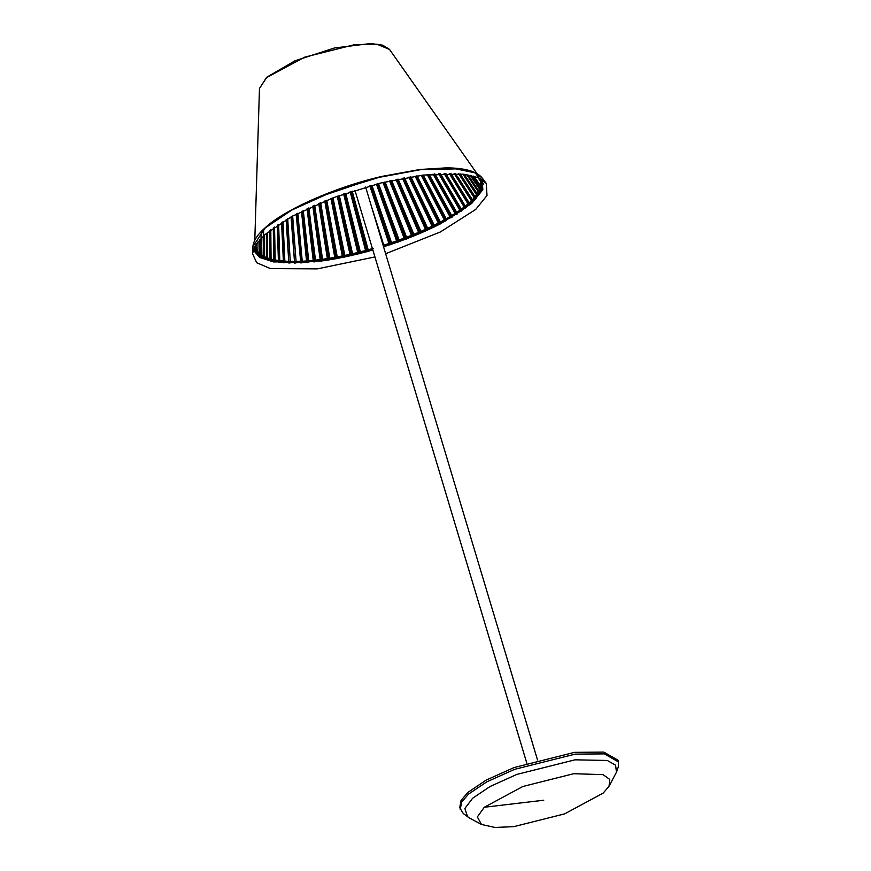 <?xml version="1.0" encoding="UTF-8"?>
<svg xmlns="http://www.w3.org/2000/svg" width="871" height="871" viewBox="0 0 871 871"><rect width="100%" height="100%" fill="white"/><g stroke="black" fill="none" stroke-linecap="round" stroke-linejoin="round"><path stroke-width="1.31" d="M603.189 793.1L609.069 786.197L609.7 779.371L603.048 774.646L573.684 773.709L522.883 786.469L484.298 807.254L477.341 816.954L481.511 824.467L494.968 827.45L513.803 826.644L564.604 813.884L603.189 793.1M609.069 786.197L616.472 772.163L618.279 767.003L618.541 761.973L618.007 760.187L603.81 752.098L574.599 752.348L513.977 767.58L486.062 780.166L467.934 792.381L461.042 800.384L459.736 807.678L463.263 813.514L469.425 817.989L481.511 824.467M618.541 761.973L604.354 753.883L575.132 754.134L514.511 769.365L486.606 781.951L468.467 794.167L461.576 802.169L460.269 809.464M616.472 772.163L615.59 765.152L607.283 760.47L575.045 759.817L516.819 774.428L490.025 786.524L472.615 798.261L464.874 808.473L467.607 816.835M389.424 49.309L382.696 45.183L370.48 43.55L334.508 47.959L294.964 60.807L266.657 77.279L259.471 88.483L266.657 77.552L304.785 57.116L354.726 44.639L376.903 44.203L389.544 49.462L476.96 173.558M374.933 256.934L317.262 268.878L270.489 268.606L256.695 262.759L252.459 253.559L256.128 244.272L265.078 234.495L292.035 216.335L333.495 197.641L381.03 182.943L423.535 175.038L463.252 174.167L477.689 177.499L486.247 183.378L487.009 195.485L475.718 209.432L440.378 231.969L385.635 253.722M478.821 178.838L481.619 182.42L481.053 182.975L480.269 181.854L480.563 183.378L482.066 184.728L481.413 185.294L480.618 184.162L480.552 185.795L473.889 176.214M473.062 175.975L480.422 186.623L479.986 188.354L471.167 175.507M470.155 175.278L479.681 189.225L478.887 191.032L467.912 174.842M466.747 174.646L478.397 191.958L477.243 193.841L464.21 174.276L478.233 195.442L477.352 195.964L476.579 194.788L475.065 196.748L460.095 173.841M462.904 174.124L476.579 194.788M458.679 173.732L475 198.915L475.936 198.392L459.964 173.83M457.504 176.486L473.258 201.255L472.376 199.742L474.227 197.728M472.376 199.742L457.808 176.944M454.107 173.481L471.374 200.755L469.175 202.823L450.84 173.405M477.341 177.118L477.939 177.738M480.422 186.623L481.217 187.766L481.957 187.189M481.87 187.113L480.552 185.795M479.681 189.225L480.465 190.379L481.217 189.856L481.5 179.328M481.26 189.726L479.986 188.354M480.095 188.005L481.304 189.78L479.943 192.262M478.397 191.958L479.181 193.112L480.095 192.535M480.063 192.447L478.887 191.032M478.233 195.442L477.243 193.841M265.677 227.44L291.959 209.737L332.395 191.511L378.754 177.183L420.203 169.486L452.082 168.07L475.228 172.883L483.416 183.781L476.045 198.218L475.065 196.748M471.374 200.755L472.104 201.92L473.105 201.408L455.391 173.536M449.229 173.394L468.729 205.033L469.774 204.522L450.503 173.405M469.175 202.823L450.764 173.405M444.079 173.46L464.885 208.223L465.974 207.723L445.342 173.438M445.767 173.427L466.181 207.559L445.604 173.427M438.668 173.688L460.552 211.424L461.684 210.945L439.931 173.623M464.156 207.004L461.314 209.138L461.913 210.782L440.203 173.612M461.314 209.138L440.443 173.601M433.05 174.08L455.773 214.647L456.937 214.19L434.291 173.982M459.834 210.194L456.698 212.35L457.21 213.994L434.575 173.96M456.698 212.35L434.89 173.939M427.236 174.625L450.568 217.892L451.766 217.434L428.467 174.494M455.076 213.417L451.657 215.573L452.06 217.249L428.75 174.472M451.657 215.573L429.131 174.429M421.248 175.321L444.961 221.114L446.192 220.69L422.457 175.169M449.893 216.639L446.202 218.795L446.485 220.526L422.762 175.136M446.202 218.795L423.186 175.082M415.119 176.16L438.995 224.326L440.236 223.912L416.305 175.996M444.308 219.851L440.367 221.996L440.574 223.727L416.61 175.953M440.367 221.996L417.1 175.877M252.459 253.537L252.895 246.602L265.263 227.908L291.687 210.118L332.33 191.794L378.929 177.401L420.595 169.66L459.54 168.8L473.682 172.077L482.077 177.847L482.828 189.715L471.755 203.389L440.454 223.858L434.411 226.808M408.858 177.151L432.68 227.494L433.932 227.113L410.023 176.965M438.363 223.052L434.194 225.164L434.803 226.449L434.259 226.95L410.328 176.911M434.194 225.164L410.883 176.824M402.5 178.283L426.05 230.608L427.313 230.249L403.632 178.076M432.07 226.21L427.683 228.289L428.282 229.585L427.661 230.096L403.948 178.022M427.683 228.289L404.547 177.913M396.055 179.546L419.147 233.657L420.41 233.33L397.154 179.328M425.462 229.313L420.889 231.348L421.466 232.655L420.769 233.167L397.47 179.263M420.889 231.348L398.123 179.132M389.544 180.95L411.994 236.618L413.246 236.313L390.611 180.711M418.581 232.35L413.845 234.332L414.389 235.649L413.616 236.161L390.937 180.635M413.845 234.332L391.634 180.482M382.99 182.464L404.634 239.481L405.799 239.231L384.024 182.224M411.46 235.301L406.572 237.217L407.095 238.545L406.256 239.068L384.34 182.148M406.572 237.217L385.091 181.974M376.403 184.108L397.089 242.236L398.319 241.996L377.393 183.857M404.122 238.153L399.125 240.004L399.615 241.332L398.711 241.855L377.72 183.781M399.125 240.004L378.504 183.574M369.816 185.871L389.413 244.86L390.622 244.653L370.763 185.61M396.621 240.897L391.515 242.661L391.972 244.011L391.014 244.522L371.09 185.523M391.515 242.661L371.906 185.305M383.273 247.026L384.231 246.547L371.22 205.665M350.131 191.805L365.94 251.871L367.039 251.763L350.948 191.533M373.409 248.322L368.172 249.792L368.553 251.164L367.442 251.654L351.274 191.435M368.172 249.792L352.2 191.13M343.664 193.983L358.09 253.875L359.135 253.809L344.437 193.71M365.58 250.489L360.344 251.85L360.692 253.232L359.538 253.701L344.753 193.602M360.344 251.85L345.711 193.275M337.273 196.247L350.294 255.693L351.296 255.66L338.002 195.986M357.763 252.492L352.559 253.722L352.875 255.116L351.688 255.573L338.307 195.866M352.559 253.722L339.298 195.518M330.969 198.599L342.586 257.326L343.522 257.326L331.644 198.338M349.99 254.31L344.851 255.41L345.134 256.803L343.925 257.25L331.96 198.229M344.851 255.41L332.972 197.837M324.785 201.027L335.008 258.763L335.89 258.796L325.406 200.776M342.314 255.932L337.251 256.912L337.502 258.306L336.271 258.731L325.71 200.657M337.251 256.912L326.745 200.243M318.721 203.531L327.594 259.983L328.411 260.059L319.298 203.291M334.758 257.359L329.804 258.197L330.033 259.602L328.781 260.004L319.592 203.172M329.804 258.197L320.648 202.725M312.809 206.1L320.376 260.973L321.116 261.071L313.331 205.872M314.681 205.273L322.749 260.669L321.486 261.028L313.614 205.741M307.071 208.735L313.397 261.768L314.061 261.899L307.528 208.517M320.18 259.591L315.509 260.146L315.683 261.529L314.42 261.866L307.811 208.387M315.509 260.146L308.889 207.886M301.508 211.413L306.69 262.378L307.289 262.552L301.91 211.218M303.271 210.542L308.889 262.204L307.626 262.53L302.183 211.076M296.151 214.135L300.8 262.944L296.499 213.961M306.548 260.962L302.248 261.224L302.379 262.639L301.116 262.933L296.761 213.82M302.248 261.224L297.849 213.253M291.034 216.89L294.616 263.086L291.306 216.737M294.616 263.086L291.567 216.596M294.953 263.096L296.184 262.835L292.656 215.997M286.156 219.666L288.824 263.02L286.374 219.536M288.824 263.02L286.613 219.405M289.139 263.042L290.348 262.813L287.702 218.773M281.562 222.453L283.445 262.748L281.714 222.355M288.421 261.344L284.839 261.148L284.904 262.563L283.706 262.77L281.932 222.225M284.839 261.148L283.021 221.55M277.261 225.241L278.448 262.204L277.337 225.175M278.448 262.204L277.555 225.045M278.698 262.258L279.852 262.095L278.622 224.337M273.276 227.995L273.821 261.115L273.32 229.313M278.241 260.473L275.214 259.983L275.247 261.398L274.125 261.529L273.483 227.843M275.214 259.983L274.539 227.102M269.651 230.717L270.021 260.581L269.77 230.619M270.021 260.581L271.088 260.483L270.794 229.835M266.384 233.363L266.384 259.416L266.417 233.33M266.384 259.416L267.419 259.351L267.408 232.503M263.597 230.096L263.107 257.968L264.229 258.023L264.414 235.083M261.202 232.622L260.516 256.379M260.527 256.466L261.55 256.477L261.844 237.522M256.15 246.025L255.464 248.279L256.161 248.464L256.205 247.092L255.911 250.587L256.705 250.728L256.738 249.356L257.402 250.772L256.912 252.732L257.783 252.819L257.816 251.447L258.839 252.742L258.458 254.593M258.447 254.691L259.406 254.746L259.721 239.743M257.816 251.447L258.066 241.67M256.346 243.847L256.303 245.197L255.573 245.829L255.595 245.089M255.573 245.829L256.183 246.036L256.226 244.686M465.484 205.959L467.999 203.858M388.967 243.51L383.795 245.187M322.542 259.275L327.376 258.578M308.726 260.799L313.233 260.385M300.168 261.311L296.075 261.42M294.115 261.442L290.272 261.398M283.129 261.017L279.809 260.679M273.799 259.71L271.077 259.079M269.814 258.731L267.419 257.947M266.308 257.533L264.24 256.618M263.303 256.128L261.572 255.083M260.81 254.539L259.427 253.352M484.298 807.254L543.754 800.22M316.815 197.761L374.715 178.174M480.618 178.849L481.859 184.434M481.815 184.946L481.532 186.557M481.195 187.733L480.738 188.953M480.618 189.257L479.464 191.544M478.821 192.589L477.667 194.287M476.905 195.289L475.359 197.151M474.488 198.12L472.583 200.08M471.559 201.07L469.338 203.085M472.605 201.669L469.915 204.064M469.632 204.293L465.985 207.233M464.82 208.115L461.684 210.379M461.445 210.532L456.937 213.558M456.687 213.722L451.766 216.759M451.494 216.923L446.202 219.971M445.898 220.134L440.813 222.878M439.942 223.324L434.596 226.014M432.462 227.048L427.367 229.443M425.832 230.14L421.248 232.165M420.116 232.655L413.333 235.475M412.963 235.627L405.984 238.36M405.603 238.502L399.408 240.788M398.058 241.267L391.787 243.445M390.371 243.924L384.046 245.97M372.668 249.4L368.389 250.587M365.787 251.294L360.55 252.655M358.961 253.058L351.525 254.833M351.122 254.92L343.773 256.52M343.381 256.597L336.141 258.001M335.76 258.077L328.672 259.297M328.291 259.351L321.388 260.375M320.31 260.527L315.629 261.104M313.342 261.354L307.561 261.899M306.646 261.975L302.335 262.269M300.745 262.356L296.162 262.53M294.605 262.563L289.107 262.563M288.824 262.563L283.696 262.356M283.423 262.334L279.852 262.051M278.448 261.91L274.125 261.311M273.897 261.278L270.25 260.56M269.814 260.462L258.567 255.834L253.581 248.921M475.914 198.359L473.203 201.103M254.19 247.56L260.505 256.335M260.636 256.412L263.107 257.696M263.26 257.772L266.21 258.927M266.384 258.981L269.814 259.983M270.01 260.026L273.81 260.832M275.236 261.071L278.437 261.518M279.841 261.67L283.413 261.975M284.882 262.062L288.802 262.225M290.315 262.247L294.583 262.247M296.14 262.225L300.724 262.062M302.313 261.975L307.191 261.648M308.813 261.507L313.31 261.082M315.596 260.832L320.278 260.255M321.355 260.113L328.247 259.101M328.628 259.046L335.716 257.827M336.097 257.762L343.326 256.357M343.718 256.281L351.078 254.691M351.47 254.593L358.896 252.83M360.496 252.427L365.733 251.066M368.335 250.369L372.603 249.171M383.98 245.753L390.295 243.695M391.71 243.227L397.982 241.049M398.363 240.908L405.516 238.273M405.897 238.131L412.876 235.399M413.246 235.246L420.018 232.426M420.377 232.263L425.734 229.9M427.955 228.888L432.354 226.819M434.487 225.774L439.822 223.085M440.127 222.922L445.767 219.884M446.061 219.721L451.352 216.661M451.624 216.498L456.524 213.439M456.774 213.275L461.282 210.238M461.51 210.074L465.582 207.069M465.974 206.765L468.533 204.707M469.719 203.705L471.962 201.691M472.986 200.711L475.653 197.957M475.784 197.804L478.005 195.104M478.114 194.962L479.856 192.393M259.471 88.504L254.8 240.211M468.152 204.097L465.43 206.307M465.223 206.471L461.162 209.476M460.933 209.639L456.774 212.47M455.141 213.526L451.711 215.66M449.937 216.727L446.235 218.861M445.462 219.296L439.833 222.334M438.374 223.085L434.204 225.197M432.081 226.231L426.986 228.627M426.648 228.779L421.858 230.924M332.384 257.772L328.53 258.404M328.149 258.469L321.257 259.471M320.898 259.525L315.509 260.189M313.233 260.429L308.737 260.854M306.559 261.028L302.248 261.311M300.168 261.409L296.086 261.55M294.529 261.572L290.283 261.561M288.758 261.529L284.85 261.365M283.38 261.267L279.82 260.952M278.415 260.788L275.225 260.342M273.875 260.102L271.088 259.525M269.803 259.21L267.419 258.524M266.21 258.121L264.24 257.348M263.118 256.847L261.561 256.041M260.527 255.41L259.406 254.637M258.458 253.864L257.076 252.459M256.912 252.263L254.659 246.678M253.211 249.933L259.612 257.424L273.646 261.953L321.007 261.06M321.693 260.962L328.389 259.972M328.77 259.906L335.868 258.687M336.25 258.611L343.501 257.195M343.893 257.119L351.263 255.519M351.655 255.432L359.102 253.646M359.505 253.548L366.038 251.861M367.399 251.49L372.842 249.977M384.165 246.58L390.567 244.501M391.885 244.054L398.265 241.844M399.473 241.409L405.821 239.079M406.202 238.926L413.202 236.193M413.573 236.041L420.366 233.221M420.726 233.069L426.736 230.412M427.617 230.009L433.551 227.222M252.895 246.602C253.494 240.646 257.674 234.299 265.426 227.549C284.327 209.9 334.714 187.243 381.781 176.432L419.789 169.497L446.518 167.842C464.798 167.994 476.655 171.326 482.077 177.847L486.247 183.378M480.629 180.297L479.072 178.087M481.619 182.431L480.346 180.613M482.066 184.728L480.389 182.322M481.968 187.189L480.607 185.218M480.106 192.491L478.985 190.836M478.353 195.322L477.308 193.743M455.631 173.547L456.056 174.222M266.21 259.373L266.221 257.5M263.107 258.023L263.118 256.03M260.505 256.455L260.549 254.332M258.437 254.691L258.491 252.34M256.901 252.732L256.978 249.933M255.911 250.598L255.976 248.409M255.464 248.289L255.562 245.132M526.792 763.116L354.933 190.259M365.635 187.047L537.494 759.904"/></g></svg>
